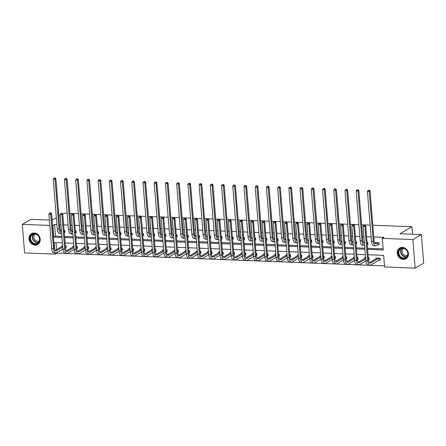 <?xml version="1.0" encoding="UTF-8"?>
<svg xmlns="http://www.w3.org/2000/svg" width="446" height="446" viewBox="0 0 446 446"><rect width="100%" height="100%" fill="white"/><g stroke="black" fill="none" stroke-linecap="round" stroke-linejoin="round"><path stroke-width="0.67" d="M34.113 233.046A6.227 5.413 59.7 0 1 39.911 237.779A6.227 5.413 59.7 0 1 37.743 244.453A6.227 5.413 59.7 0 1 35.083 245.105A6.227 5.413 59.7 0 1 29.291 240.377A6.227 5.413 59.7 0 1 31.454 233.698A6.227 5.413 59.7 0 1 34.113 233.046M402.381 247.391A6.227 5.413 59.7 0 1 408.174 252.118A6.227 5.413 59.7 0 1 406.011 258.791A6.227 5.413 59.7 0 1 403.351 259.444A6.227 5.413 59.7 0 1 397.553 254.716A6.227 5.413 59.7 0 1 399.722 248.037A6.227 5.413 59.7 0 1 402.381 247.391M372.828 225.213L411.914 226.735L399.967 233.726L421.398 234.563L423.7 263.151L415.165 268.146L384.597 266.953L383.66 255.363L368.056 254.755M56.837 252.603L56.876 253.127L384.508 265.888M56.876 253.127L55.17 254.125L24.602 252.938L22.3 224.349L49.813 225.42M62.741 214.063L64.218 213.199L67.179 213.311M69.871 213.417L78.396 213.751M81.094 213.857L89.618 214.186M92.311 214.292L100.841 214.626M103.533 214.727L112.058 215.061M114.756 215.167L123.28 215.496M125.973 215.602L134.502 215.936M137.195 216.042L145.719 216.371M148.418 216.477L156.942 216.806M159.635 216.912L168.164 217.247M170.857 217.353L179.381 217.681M182.08 217.787L190.604 218.122M193.296 218.222L201.826 218.557M204.519 218.663L213.043 218.992M215.741 219.097L224.266 219.432M226.958 219.538L235.488 219.867M238.181 219.973L246.705 220.302M249.403 220.408L257.927 220.742M260.62 220.848L269.15 221.177M271.843 221.283L280.367 221.617M283.065 221.718L291.589 222.052M294.282 222.158L302.812 222.487M305.504 222.593L314.029 222.928M316.727 223.033L325.251 223.362M327.944 223.468L336.474 223.797M339.166 223.903L347.69 224.238M350.389 224.344L358.913 224.672M361.606 224.778L370.135 225.113M412.517 234.217L411.914 226.735M56.029 242.607L56.592 249.604M379.217 260.096L380.388 260.141L380.232 258.212L375.917 258.044L375.972 258.791M368.452 259.678L369.165 259.706L369.009 257.771L368.296 257.743M365.603 257.643L364.694 257.604L364.756 258.357M357.229 259.243L357.943 259.271L357.787 257.336L357.073 257.309M354.38 257.203L353.472 257.169L353.533 257.916M346.007 258.803L346.726 258.831L346.57 256.902L345.856 256.874M343.158 256.768L342.255 256.729L342.311 257.481M334.79 258.368L335.503 258.396L335.347 256.461L334.634 256.433M331.941 256.327L331.032 256.294L331.094 257.047M323.567 257.927L324.281 257.955L324.125 256.026L323.411 255.998M320.719 255.892L319.81 255.859L319.871 256.606M312.345 257.493L313.064 257.52L312.908 255.586L312.194 255.564M309.496 255.458L308.593 255.419L308.649 256.171M301.128 257.058L301.842 257.086L301.686 255.151L300.972 255.123M298.279 255.017L297.37 254.984L297.432 255.736M289.906 256.617L290.619 256.645L290.463 254.716L289.749 254.688M287.057 254.582L286.148 254.549L286.209 255.296M278.683 256.182L279.402 256.21L279.246 254.276L278.533 254.248M275.834 254.148L274.931 254.108L274.987 254.861M267.466 255.748L268.18 255.775L268.024 253.841L267.31 253.813M264.617 253.707L263.709 253.674L263.77 254.421M256.244 255.307L256.957 255.335L256.801 253.406L256.088 253.378M253.395 253.272L252.486 253.233L252.547 253.986M245.021 254.872L245.74 254.9L245.584 252.966L244.871 252.938M242.172 252.832L241.269 252.798L241.325 253.551M233.804 254.432L234.518 254.46L234.362 252.531L233.648 252.503M230.956 252.397L230.047 252.364L230.108 253.111M222.582 253.997L223.295 254.025L223.139 252.096L222.426 252.068M219.733 251.962L218.824 251.923L218.886 252.676M211.359 253.562L212.079 253.59L211.922 251.655L211.209 251.628M208.511 251.522L207.607 251.488L207.663 252.241M200.143 253.122L200.856 253.15L200.7 251.221L199.986 251.193M197.294 251.087L196.385 251.053L196.446 251.8M188.92 252.687L189.634 252.715L189.478 250.78L188.764 250.752M186.071 250.652L185.162 250.613L185.224 251.366M177.698 252.252L178.417 252.28L178.261 250.345L177.547 250.317M174.849 250.212L173.946 250.178L174.001 250.925M166.481 251.812L167.194 251.839L167.038 249.911L166.325 249.883M163.632 249.777L162.723 249.743L162.784 250.49M155.258 251.377L155.972 251.405L155.816 249.47L155.102 249.442M152.409 249.336L151.501 249.303L151.562 250.055M144.036 250.936L144.755 250.964L144.599 249.035L143.885 249.007M141.187 248.901L140.284 248.868L140.339 249.615M132.819 250.501L133.532 250.529L133.376 248.6L132.663 248.573M129.97 248.467L129.061 248.428L129.123 249.18M121.596 250.067L122.31 250.095L122.154 248.16L121.44 248.132M118.748 248.026L117.839 247.993L117.9 248.745M110.374 249.626L111.093 249.654L110.937 247.725L110.223 247.697M107.525 247.591L106.622 247.558L106.678 248.305M99.157 249.191L99.871 249.219L99.714 247.285L99.001 247.257M96.308 247.156L95.399 247.117L95.461 247.87M87.934 248.756L88.648 248.784L88.492 246.85L87.778 246.822M85.086 246.716L84.177 246.683L84.238 247.43M76.712 248.316L77.431 248.344L77.275 246.415L76.561 246.387M73.863 246.281L72.96 246.248L73.016 246.995M65.495 247.881L66.209 247.909L66.053 245.975L65.339 245.947M62.646 245.841L61.738 245.807L61.799 246.56M367.621 249.347L383.226 249.955L382.294 238.365L384 237.367L373.776 236.965M371.078 236.865L366.601 236.687M363.908 236.586L362.553 236.531M359.861 236.425L355.378 236.252M352.686 236.146L351.331 236.096M348.638 235.99L344.161 235.817M341.463 235.711L340.114 235.655M337.416 235.555L332.939 235.376M330.246 235.271L328.892 235.22M326.199 235.114L321.717 234.942M319.024 234.836L317.669 234.786M314.976 234.68L310.5 234.501M307.801 234.401L306.452 234.345M303.754 234.239L299.277 234.066M296.584 233.96L295.23 233.91M292.537 233.804L288.055 233.632M285.362 233.526L284.007 233.47M281.315 233.37L276.838 233.191M274.139 233.091L272.79 233.035M270.092 232.929L265.615 232.756M262.923 232.65L261.568 232.6M258.875 232.494L254.393 232.321M251.7 232.215L250.345 232.16M247.653 232.059L243.176 231.881M240.478 231.775L239.128 231.725M236.43 231.619L231.953 231.446M229.261 231.34L227.906 231.29M225.208 231.184L220.731 231.006M218.038 230.905L216.684 230.85M213.991 230.744L209.514 230.571M206.816 230.465L205.467 230.415M202.768 230.309L198.292 230.136M195.599 230.03L194.244 229.974M191.546 229.874L187.069 229.696M184.376 229.595L183.022 229.539M180.329 229.434L175.852 229.261M173.154 229.155L171.805 229.105M169.106 228.999L164.63 228.826M161.937 228.72L160.582 228.664M157.884 228.564L153.407 228.385M150.715 228.28L149.36 228.229M146.667 228.123L142.19 227.951M139.492 227.845L138.143 227.794M135.445 227.689L130.968 227.516M128.275 227.41L126.92 227.354M124.222 227.248L119.745 227.075M117.053 226.969L115.698 226.919M113.005 226.813L108.529 226.64M105.83 226.535L104.481 226.479M101.783 226.378L97.306 226.2M94.613 226.1L93.259 226.044M90.56 225.938L86.084 225.765M83.391 225.659L82.036 225.609M79.343 225.503L74.867 225.33M72.168 225.224L70.814 225.169M68.121 225.068L63.644 224.89M60.951 224.784L59.597 224.734M56.898 224.628L54.574 224.539L55.51 236.129L61.883 236.38M64.575 236.48L73.105 236.815M75.798 236.921L84.322 237.25M87.02 237.356L95.544 237.69M98.237 237.79L106.767 238.125M109.46 238.231L117.984 238.56M120.682 238.666L129.206 239M131.899 239.106L140.429 239.435M143.121 239.541L151.646 239.876M154.344 239.976L162.868 240.31M165.561 240.416L174.091 240.745M176.783 240.851L185.307 241.186M188.006 241.286L196.53 241.62M199.223 241.726L207.752 242.055M210.445 242.161L218.969 242.496M221.668 242.602L230.192 242.931M232.884 243.037L241.414 243.371M244.107 243.471L252.631 243.806M255.329 243.912L263.854 244.241M266.546 244.347L275.076 244.681M277.769 244.782L286.293 245.116M288.991 245.222L297.515 245.551M300.208 245.657L308.738 245.991M311.431 246.097L319.955 246.426M322.653 246.532L331.177 246.867M333.87 246.967L342.4 247.301M345.092 247.407L353.617 247.736M356.315 247.842L364.839 248.177M367.532 248.277L383.142 248.885M377.974 244.642L379.145 244.687L378.988 242.758L374.673 242.585L374.712 243.098M367.209 244.224L367.922 244.252L367.766 242.317L367.052 242.29M364.36 242.184L363.451 242.15L363.49 242.663M355.986 243.784L356.7 243.811L356.544 241.883L355.83 241.855M353.137 241.749L352.228 241.715L352.273 242.223M344.764 243.349L345.483 243.377L345.327 241.442L344.613 241.42M341.915 241.314L341.012 241.275L341.051 241.788M333.547 242.914L334.26 242.942L334.104 241.007L333.391 240.979M330.698 240.873L329.789 240.84L329.828 241.347M322.324 242.473L323.038 242.501L322.882 240.572L322.168 240.545M319.475 240.439L318.567 240.405L318.611 240.912M311.102 242.039L311.821 242.066L311.665 240.132L310.951 240.104M308.253 240.004L307.35 239.965L307.389 240.478M299.885 241.604L300.598 241.632L300.442 239.697L299.729 239.669M297.036 239.563L296.127 239.53L296.166 240.037M288.662 241.163L289.376 241.191L289.22 239.262L288.506 239.234M285.814 239.128L284.905 239.089L284.949 239.602M277.44 240.728L278.153 240.756L278.003 238.822L277.289 238.794M274.591 238.688L273.688 238.655L273.727 239.167M266.223 240.288L266.937 240.316L266.78 238.387L266.067 238.359M263.374 238.253L262.465 238.22L262.504 238.727M255 239.853L255.714 239.881L255.558 237.952L254.844 237.924M252.152 237.818L251.243 237.779L251.288 238.292M243.778 239.418L244.492 239.446L244.341 237.512L243.627 237.484M240.929 237.378L240.026 237.344L240.065 237.852M232.561 238.978L233.275 239.006L233.119 237.077L232.405 237.049M229.712 236.943L228.804 236.91L228.843 237.417M221.339 238.543L222.052 238.571L221.896 236.636L221.183 236.609M218.49 236.508L217.581 236.469L217.626 236.982M210.116 238.108L210.83 238.136L210.679 236.202L209.966 236.174M207.267 236.068L206.364 236.034L206.403 236.542M198.899 237.668L199.613 237.696L199.457 235.767L198.743 235.739M196.05 235.633L195.142 235.594L195.181 236.107M187.677 237.233L188.39 237.261L188.234 235.326L187.521 235.298M184.828 235.193L183.919 235.159L183.964 235.672M176.454 236.793L177.168 236.82L177.017 234.891L176.304 234.864M173.605 234.758L172.702 234.724L172.741 235.232M165.237 236.358L165.951 236.386L165.795 234.457L165.081 234.429M162.383 234.323L161.48 234.284L161.519 234.797M154.015 235.923L154.729 235.951L154.572 234.016L153.859 233.988M151.166 233.882L150.257 233.849L150.302 234.356M142.792 235.482L143.506 235.51L143.356 233.581L142.642 233.553M139.944 233.448L139.035 233.414L139.08 233.921M131.576 235.048L132.289 235.075L132.133 233.141L131.419 233.113M128.721 233.013L127.818 232.974L127.857 233.487M120.353 234.613L121.067 234.641L120.911 232.706L120.197 232.678M117.504 232.572L116.596 232.539L116.64 233.046M109.131 234.172L109.844 234.2L109.694 232.271L108.98 232.243M106.282 232.137L105.373 232.104L105.418 232.611M97.914 233.737L98.627 233.765L98.471 231.831L97.758 231.803M95.059 231.697L94.156 231.664L94.195 232.176M86.691 233.297L87.405 233.325L87.249 231.396L86.535 231.368M83.842 231.262L82.934 231.229L82.978 231.736M75.469 232.862L76.182 232.89L76.032 230.961L75.318 230.933M72.62 230.827L71.711 230.788L71.756 231.301M64.252 232.427L64.965 232.455L64.809 230.521L64.096 230.493M61.397 230.387L60.494 230.353L60.533 230.861M421.398 234.563L412.862 239.558L415.165 268.146M49.383 220.079L30.835 219.354L22.3 224.349M52.082 220.179L56.352 217.799M58.917 216.299L60.204 215.546M52.511 225.525L52.868 225.537L53.804 237.127L61.966 237.445M54.574 224.539L52.868 225.537M382.294 238.365L412.862 239.558M64.664 237.551L73.189 237.885M75.881 237.986L84.411 238.32M87.104 238.426L95.628 238.755M98.326 238.861L106.85 239.195M109.543 239.301L118.073 239.63M120.766 239.736L129.29 240.065M131.988 240.171L140.512 240.505M143.205 240.611L151.735 240.94M154.428 241.046L162.952 241.381M165.65 241.481L174.174 241.816M176.867 241.922L185.397 242.25M188.089 242.356L196.614 242.691M199.312 242.791L207.836 243.126M210.529 243.232L219.058 243.561M221.751 243.667L230.275 244.001M232.974 244.107L241.498 244.436M244.191 244.542L252.72 244.876M255.413 244.977L263.937 245.311M266.636 245.417L275.16 245.746M277.852 245.852L286.382 246.186M289.075 246.287L297.599 246.621M300.297 246.727L308.822 247.056M311.514 247.162L320.044 247.497M322.737 247.602L331.261 247.931M333.959 248.037L342.483 248.372M345.176 248.472L353.706 248.807M356.399 248.913L364.923 249.242M62.401 242.853L54.239 242.535L54.847 250.128M55.075 252.966L55.17 254.125M365.358 254.655L356.833 254.32M354.141 254.214L345.611 253.885M342.918 253.78L334.394 253.445M331.696 253.339L323.172 253.01M320.479 252.904L311.949 252.57M309.256 252.469L300.732 252.135M298.034 252.029L289.51 251.7M286.817 251.594L278.287 251.26M275.595 251.159L267.07 250.825M264.372 250.719L255.848 250.39M253.155 250.284L244.625 249.95M241.933 249.844L233.409 249.515M230.71 249.409L222.186 249.074M219.493 248.974L210.964 248.639M208.271 248.534L199.747 248.205M197.048 248.099L188.524 247.764M185.831 247.664L177.302 247.329M174.609 247.223L166.085 246.894M163.387 246.789L154.862 246.454M152.17 246.348L143.64 246.019M140.947 245.913L132.423 245.579M129.725 245.478L121.201 245.144M118.508 245.038L109.978 244.709M107.285 244.603L98.761 244.269M96.063 244.168L87.539 243.834M84.846 243.728L76.316 243.399M73.623 243.293L65.099 242.959M55.51 236.129L53.804 237.127M375.839 242.635L374.835 243.276M377.623 242.769L376.101 243.661A3.992 1.728 -87.8 0 1 375.632 243.784A3.992 1.728 -87.8 0 1 374.082 240.795L370.074 190.994L369.221 191.49L373.23 241.292A5.988 2.592 92.2 0 0 375.554 245.779A5.988 2.592 92.2 0 0 376.257 245.59L377.779 244.703L377.818 242.708M379.111 244.302L377.779 244.703M368.859 190.314L368.14 190.286L368.859 190.314L369.221 191.49L367.42 191.423L371.429 241.225A5.988 2.592 92.2 0 0 373.759 245.713L375.554 245.779M367.42 191.423L368.14 190.286M369.199 190.119L370.074 190.994M380.354 259.756L379.022 260.157L378.866 258.223L370.514 263.107A3.992 1.728 -87.8 0 1 370.046 263.235A3.992 1.728 -87.8 0 1 368.496 260.241L365.731 225.893L364.878 226.395L367.643 260.743A5.988 2.592 92.2 0 0 369.968 265.231A5.988 2.592 92.2 0 0 370.671 265.041L379.022 260.157M377.082 258.089L369.249 262.727M364.516 225.219L363.797 225.191L364.516 225.219L364.878 226.395L363.083 226.323L365.843 260.67A5.988 2.592 92.2 0 0 368.173 265.158L369.968 265.231M363.083 226.323L363.797 225.191M364.856 225.018L365.731 225.893M399.142 255.703A5.391 4.683 59.7 0 1 400.346 248.645A5.391 4.683 59.7 0 1 407.131 250.814A5.391 4.683 59.7 0 1 405.927 257.866A5.391 4.683 59.7 0 1 399.142 255.703M407.008 250.892A4.99 4.337 -120.3 0 0 400.787 248.851A4.99 4.337 -120.3 0 0 399.61 255.419A4.99 4.337 -120.3 0 0 405.832 257.465A4.99 4.337 -120.3 0 0 407.008 250.892M407.599 255.201A3.93 3.412 59.7 0 1 402.727 253.573A3.93 3.412 59.7 0 1 403.63 248.416M400.397 247.714A6.188 5.374 -120.3 0 0 400.012 247.915A6.188 5.374 -120.3 0 0 398.551 256.065A6.188 5.374 -120.3 0 0 406.261 258.596A6.188 5.374 -120.3 0 0 406.629 258.362M34.453 233.698A5.391 4.683 59.7 0 1 39.727 239.106A5.391 4.683 59.7 0 1 35.29 244.135A5.391 4.683 59.7 0 1 30.016 238.727A5.391 4.683 59.7 0 1 34.453 233.698M35.429 243.644A4.99 4.337 -120.3 0 0 37.564 243.126A4.99 4.337 -120.3 0 0 39.298 237.774A4.99 4.337 -120.3 0 0 34.654 233.988A4.99 4.337 -120.3 0 0 32.525 234.507A4.99 4.337 -120.3 0 0 30.791 239.859A4.99 4.337 -120.3 0 0 35.429 243.644M39.337 240.857A3.93 3.412 59.7 0 1 37.681 241.258A3.93 3.412 59.7 0 1 34.03 238.287A3.93 3.412 59.7 0 1 35.368 234.072M32.129 233.375A6.188 5.374 -120.3 0 0 31.75 233.576A6.188 5.374 -120.3 0 0 29.598 240.204A6.188 5.374 -120.3 0 0 35.357 244.904A6.188 5.374 -120.3 0 0 37.999 244.257A6.188 5.374 -120.3 0 0 38.362 244.023M364.376 242.395L363.613 242.841M367.889 243.867L367.197 244.073M364.449 243.349A3.992 1.728 -87.8 0 1 364.41 243.349A3.992 1.728 -87.8 0 1 362.86 240.355L358.852 190.554L357.999 191.055L362.007 240.857A5.988 2.592 92.2 0 0 364.332 245.345A5.988 2.592 92.2 0 0 364.611 245.322M357.636 189.879L356.917 189.851L357.636 189.879L357.999 191.055L356.203 190.983L360.206 240.784A5.988 2.592 92.2 0 0 362.537 245.272L364.332 245.345M356.203 190.983L356.917 189.851M357.976 189.678L358.852 190.554M353.154 241.961L352.39 242.407M356.672 243.427L355.975 243.639M353.232 242.914A3.992 1.728 -87.8 0 1 353.193 242.914A3.992 1.728 -87.8 0 1 351.638 239.92L347.635 190.119L346.782 190.615L350.785 240.422A5.988 2.592 92.2 0 0 353.115 244.904A5.988 2.592 92.2 0 0 353.388 244.882M346.414 189.444L345.695 189.416L346.414 189.444L346.782 190.615L344.981 190.548L348.989 240.349A5.988 2.592 92.2 0 0 351.314 244.837L353.115 244.904M344.981 190.548L345.695 189.416M346.754 189.243L347.635 190.119M369.132 259.321L368.441 259.527M365.703 258.92L359.292 262.672A3.992 1.728 -87.8 0 1 358.829 262.8A3.992 1.728 -87.8 0 1 357.274 259.806L354.514 225.459L353.656 225.96L356.421 260.308A5.988 2.592 92.2 0 0 358.751 264.79A5.988 2.592 92.2 0 0 359.448 264.601L365.859 260.854M365.62 257.849L358.026 262.293M353.293 224.784L352.574 224.756L353.293 224.784L353.656 225.96L351.861 225.888L354.626 260.235A5.988 2.592 92.2 0 0 356.951 264.723L358.751 264.79M351.861 225.888L352.574 224.756M353.633 224.583L354.514 225.459M357.915 258.886L357.218 259.093M354.481 258.485L348.075 262.237A3.992 1.728 -87.8 0 1 347.607 262.36A3.992 1.728 -87.8 0 1 346.057 259.371L343.292 225.024L342.439 225.52L345.204 259.867A5.988 2.592 92.2 0 0 347.529 264.355A5.988 2.592 92.2 0 0 348.226 264.166L354.637 260.414M354.397 257.414L346.804 261.852M342.071 224.344L341.352 224.316L342.071 224.344L342.439 225.52L340.638 225.453L343.403 259.801A5.988 2.592 92.2 0 0 345.728 264.288L347.529 264.355M340.638 225.453L341.352 224.316M342.417 224.143L343.292 225.024M341.931 241.52L341.173 241.966M345.449 242.992L344.752 243.198M342.01 242.473A3.992 1.728 -87.8 0 1 341.97 242.473A3.992 1.728 -87.8 0 1 340.421 239.485L336.412 189.678L335.559 190.18L339.568 239.981A5.988 2.592 92.2 0 0 341.892 244.469A5.988 2.592 92.2 0 0 342.166 244.447M335.197 189.004L334.478 188.976L335.197 189.004L335.559 190.18L333.759 190.107L337.767 239.915A5.988 2.592 92.2 0 0 340.097 244.402L341.892 244.469M333.759 190.107L334.478 188.976M335.537 188.803L336.412 189.678M330.715 241.085L329.951 241.531M334.227 242.557L333.536 242.763M330.787 242.039A3.992 1.728 -87.8 0 1 330.748 242.039A3.992 1.728 -87.8 0 1 329.198 239.045L325.19 189.243L324.337 189.745L328.345 239.547A5.988 2.592 92.2 0 0 330.67 244.034A5.988 2.592 92.2 0 0 330.949 244.012M323.974 188.569L323.255 188.541L323.974 188.569L324.337 189.745L322.542 189.673L326.544 239.474A5.988 2.592 92.2 0 0 328.875 243.962L330.67 244.034M322.542 189.673L323.255 188.541M324.314 188.368L325.19 189.243M319.492 240.65L318.728 241.091M323.01 242.117L322.313 242.329M319.57 241.604A3.992 1.728 -87.8 0 1 319.531 241.604A3.992 1.728 -87.8 0 1 317.976 238.61L313.973 188.809L313.12 189.305L317.123 239.106A5.988 2.592 92.2 0 0 319.453 243.594A5.988 2.592 92.2 0 0 319.726 243.572M312.752 188.128L312.033 188.1L312.752 188.128L313.12 189.305L311.319 189.238L315.328 239.039A5.988 2.592 92.2 0 0 317.652 243.527L319.453 243.594M311.319 189.238L312.033 188.1M313.092 187.933L313.973 188.809M346.693 258.446L345.996 258.652M343.264 258.05L336.853 261.796A3.992 1.728 -87.8 0 1 336.384 261.925A3.992 1.728 -87.8 0 1 334.834 258.931L332.069 224.583L331.216 225.085L333.982 259.433A5.988 2.592 92.2 0 0 336.306 263.921A5.988 2.592 92.2 0 0 337.009 263.731L343.42 259.979M343.175 256.974L335.587 261.417M330.854 223.909L330.135 223.881L330.854 223.909L331.216 225.085L329.421 225.013L332.181 259.36A5.988 2.592 92.2 0 0 334.511 263.848L336.306 263.921M329.421 225.013L330.135 223.881M331.194 223.708L332.069 224.583M335.47 258.011L334.779 258.217M332.041 257.61L325.63 261.362A3.992 1.728 -87.8 0 1 325.167 261.484A3.992 1.728 -87.8 0 1 323.612 258.496L320.852 224.148L319.994 224.645L322.759 258.992A5.988 2.592 92.2 0 0 325.089 263.48A5.988 2.592 92.2 0 0 325.786 263.291L332.198 259.544M331.958 256.539L324.365 260.977M319.631 223.474L318.912 223.446L319.631 223.474L319.994 224.645L318.199 224.578L320.964 258.925A5.988 2.592 92.2 0 0 323.289 263.413L325.089 263.48M318.199 224.578L318.912 223.446M319.972 223.273L320.852 224.148M324.253 257.571L323.556 257.782M320.819 257.175L314.413 260.921A3.992 1.728 -87.8 0 1 313.945 261.049A3.992 1.728 -87.8 0 1 312.395 258.061L309.63 223.708L308.777 224.21L311.542 258.557A5.988 2.592 92.2 0 0 313.867 263.045A5.988 2.592 92.2 0 0 314.564 262.856L320.975 259.104M320.735 256.104L313.142 260.542M308.409 223.033L307.69 223.006L308.409 223.033L308.777 224.21L306.976 224.137L309.741 258.49A5.988 2.592 92.2 0 0 312.066 262.973L313.867 263.045M306.976 224.137L307.69 223.006M308.755 222.833L309.63 223.708M308.27 240.21L307.511 240.656M311.787 241.682L311.091 241.888M308.348 241.163A3.992 1.728 -87.8 0 1 308.309 241.163A3.992 1.728 -87.8 0 1 306.759 238.175L302.75 188.368L301.897 188.87L305.906 238.671A5.988 2.592 92.2 0 0 308.231 243.159A5.988 2.592 92.2 0 0 308.504 243.137M301.535 187.694L300.816 187.666L301.535 187.694L301.897 188.87L300.097 188.797L304.105 238.604A5.988 2.592 92.2 0 0 306.435 243.087L308.231 243.159M300.097 188.797L300.816 187.666M301.875 187.493L302.75 188.368M313.031 257.136L312.334 257.342M309.602 256.734L303.191 260.486A3.992 1.728 -87.8 0 1 302.723 260.615A3.992 1.728 -87.8 0 1 301.173 257.621L298.407 223.273L297.554 223.775L300.32 258.123A5.988 2.592 92.2 0 0 302.644 262.61A5.988 2.592 92.2 0 0 303.347 262.421L309.758 258.669M309.513 255.664L301.925 260.107M297.192 222.599L296.473 222.571L297.192 222.599L297.554 223.775L295.759 223.702L298.519 258.05A5.988 2.592 92.2 0 0 300.849 262.538L302.644 262.61M295.759 223.702L296.473 222.571M297.532 222.398L298.407 223.273M297.053 239.775L296.289 240.221M300.565 241.247L299.874 241.453M297.125 240.728A3.992 1.728 -87.8 0 1 297.086 240.728A3.992 1.728 -87.8 0 1 295.536 237.735L291.528 187.933L290.675 188.435L294.683 238.236A5.988 2.592 92.2 0 0 297.008 242.724A5.988 2.592 92.2 0 0 297.287 242.702M290.313 187.259L289.593 187.231L290.313 187.259L290.675 188.435L288.88 188.363L292.883 238.164A5.988 2.592 92.2 0 0 295.213 242.652L297.008 242.724M288.88 188.363L289.593 187.231M290.653 187.058L291.528 187.933M301.808 256.701L301.117 256.907M298.38 256.299L291.968 260.051A3.992 1.728 -87.8 0 1 291.506 260.174A3.992 1.728 -87.8 0 1 289.95 257.186L287.191 222.838L286.332 223.335L289.097 257.682A5.988 2.592 92.2 0 0 291.428 262.17A5.988 2.592 92.2 0 0 292.124 261.98L298.536 258.228M298.296 255.229L290.703 259.667M285.97 222.158L285.25 222.13L285.97 222.158L286.332 223.335L284.537 223.268L287.302 257.615A5.988 2.592 92.2 0 0 289.627 262.103L291.428 262.17M284.537 223.268L285.25 222.13M286.31 221.963L287.191 222.838M285.83 239.335L285.066 239.781M289.348 240.807L288.651 241.013M285.908 240.288A3.992 1.728 -87.8 0 1 285.869 240.288A3.992 1.728 -87.8 0 1 284.314 237.3L280.311 187.498L279.458 187.995L283.461 237.796A5.988 2.592 92.2 0 0 285.791 242.284A5.988 2.592 92.2 0 0 286.064 242.262M279.09 186.818L278.371 186.79L279.09 186.818L279.458 187.995L277.657 187.928L281.666 237.729A5.988 2.592 92.2 0 0 283.99 242.217L285.791 242.284M277.657 187.928L278.371 186.79M279.43 186.623L280.311 187.498M290.591 256.26L289.894 256.472M287.157 255.865L280.751 259.611A3.992 1.728 -87.8 0 1 280.283 259.739A3.992 1.728 -87.8 0 1 278.733 256.745L275.968 222.398L275.115 222.9L277.88 257.247A5.988 2.592 92.2 0 0 280.205 261.735A5.988 2.592 92.2 0 0 280.902 261.546L287.313 257.794M287.073 254.794L279.48 259.232M274.747 221.723L274.028 221.695L274.747 221.723L275.115 222.9L273.314 222.827L276.08 257.175A5.988 2.592 92.2 0 0 278.404 261.663L280.205 261.735M273.314 222.827L274.028 221.695M275.093 221.523L275.968 222.398M274.608 238.9L273.85 239.346M278.126 240.372L277.429 240.578M274.686 239.853A3.992 1.728 -87.8 0 1 274.647 239.853A3.992 1.728 -87.8 0 1 273.097 236.859L269.089 187.058L268.236 187.56L272.244 237.361A5.988 2.592 92.2 0 0 274.569 241.849A5.988 2.592 92.2 0 0 274.842 241.827M267.873 186.383L267.154 186.356L267.873 186.383L268.236 187.56L266.435 187.487L270.443 237.289A5.988 2.592 92.2 0 0 272.774 241.777L274.569 241.849M266.435 187.487L267.154 186.356M268.213 186.183L269.089 187.058M279.369 255.826L278.672 256.032M275.94 255.424L269.529 259.176A3.992 1.728 -87.8 0 1 269.061 259.304A3.992 1.728 -87.8 0 1 267.511 256.311L264.746 221.963L263.893 222.465L266.658 256.812A5.988 2.592 92.2 0 0 268.983 261.295A5.988 2.592 92.2 0 0 269.685 261.105L276.096 257.359M275.851 254.354L268.263 258.797M263.53 221.288L262.811 221.261L263.53 221.288L263.893 222.465L262.097 222.392L264.857 256.74A5.988 2.592 92.2 0 0 267.187 261.228L268.983 261.295M262.097 222.392L262.811 221.261M263.87 221.088L264.746 221.963M263.391 238.465L262.627 238.911M266.903 239.931L266.212 240.143M263.463 239.418A3.992 1.728 -87.8 0 1 263.424 239.418A3.992 1.728 -87.8 0 1 261.874 236.425L257.866 186.623L257.013 187.119L261.022 236.926A5.988 2.592 92.2 0 0 263.346 241.409A5.988 2.592 92.2 0 0 263.625 241.386M256.651 185.949L255.932 185.921L256.651 185.949L257.013 187.119L255.218 187.052L259.221 236.854A5.988 2.592 92.2 0 0 261.551 241.342L263.346 241.409M255.218 187.052L255.932 185.921M256.991 185.748L257.866 186.623M268.146 255.391L267.455 255.597M264.718 254.989L258.306 258.741A3.992 1.728 -87.8 0 1 257.844 258.864A3.992 1.728 -87.8 0 1 256.288 255.876L253.529 221.528L252.67 222.024L255.435 256.372A5.988 2.592 92.2 0 0 257.766 260.86A5.988 2.592 92.2 0 0 258.463 260.67L264.874 256.918M264.634 253.919L257.041 258.357M252.308 220.848L251.589 220.82L252.308 220.848L252.67 222.024L250.875 221.957L253.64 256.305A5.988 2.592 92.2 0 0 255.965 260.793L257.766 260.86M250.875 221.957L251.589 220.82M252.648 220.653L253.529 221.528M252.168 238.025L251.405 238.471M255.686 239.496L254.989 239.703M252.246 238.978A3.992 1.728 -87.8 0 1 252.207 238.978A3.992 1.728 -87.8 0 1 250.652 235.99L246.649 186.183L245.796 186.684L249.799 236.486A5.988 2.592 92.2 0 0 252.129 240.974A5.988 2.592 92.2 0 0 252.403 240.951M245.428 185.508L244.709 185.48L245.428 185.508L245.796 186.684L243.995 186.612L248.004 236.419A5.988 2.592 92.2 0 0 250.329 240.907L252.129 240.974M243.995 186.612L244.709 185.48M245.768 185.307L246.649 186.183M256.929 254.95L256.233 255.157M253.495 254.555L247.09 258.301A3.992 1.728 -87.8 0 1 246.621 258.429A3.992 1.728 -87.8 0 1 245.071 255.435L242.306 221.088L241.453 221.59L244.218 255.937A5.988 2.592 92.2 0 0 246.543 260.425A5.988 2.592 92.2 0 0 247.24 260.235L253.651 256.483M253.412 253.479L245.818 257.922M241.085 220.413L240.366 220.385L241.085 220.413L241.453 221.59L239.653 221.517L242.418 255.865A5.988 2.592 92.2 0 0 244.743 260.353L246.543 260.425M239.653 221.517L240.366 220.385M241.431 220.213L242.306 221.088M240.946 237.59L240.188 238.036M244.464 239.062L243.767 239.268M241.024 238.543A3.992 1.728 -87.8 0 1 240.985 238.543A3.992 1.728 -87.8 0 1 239.435 235.549L235.427 185.748L234.574 186.25L238.582 236.051A5.988 2.592 92.2 0 0 240.907 240.539A5.988 2.592 92.2 0 0 241.18 240.517M234.211 185.073L233.492 185.045L234.211 185.073L234.574 186.25L232.773 186.177L236.781 235.979A5.988 2.592 92.2 0 0 239.112 240.466L240.907 240.539M232.773 186.177L233.492 185.045M234.551 184.873L235.427 185.748M245.707 254.515L245.01 254.722M242.278 254.114L235.867 257.866A3.992 1.728 -87.8 0 1 235.399 257.989A3.992 1.728 -87.8 0 1 233.849 255L231.084 220.653L230.231 221.149L232.996 255.497A5.988 2.592 92.2 0 0 235.321 259.985A5.988 2.592 92.2 0 0 236.023 259.795L242.434 256.049M242.189 253.044L234.602 257.481M229.868 219.978L229.149 219.95L229.868 219.978L230.231 221.149L228.436 221.082L231.195 255.43A5.988 2.592 92.2 0 0 233.526 259.918L235.321 259.985M228.436 221.082L229.149 219.95M230.208 219.778L231.084 220.653M229.729 237.155L228.965 237.595M233.241 238.621L232.55 238.833M229.802 238.108A3.992 1.728 -87.8 0 1 229.762 238.108A3.992 1.728 -87.8 0 1 228.213 235.114L224.204 185.313L223.351 185.809L227.36 235.611A5.988 2.592 92.2 0 0 229.684 240.099A5.988 2.592 92.2 0 0 229.963 240.076M222.989 184.633L222.27 184.605L222.989 184.633L223.351 185.809L221.556 185.742L225.559 235.544A5.988 2.592 92.2 0 0 227.889 240.032L229.684 240.099M221.556 185.742L222.27 184.605M223.329 184.438L224.204 185.313M234.484 254.075L233.793 254.287M231.056 253.679L224.645 257.426A3.992 1.728 -87.8 0 1 224.182 257.554A3.992 1.728 -87.8 0 1 222.626 254.566L219.867 220.213L219.008 220.714L221.774 255.062A5.988 2.592 92.2 0 0 224.104 259.55A5.988 2.592 92.2 0 0 224.801 259.36L231.212 255.608M230.972 252.609L223.379 257.047M218.646 219.538L217.927 219.51L218.646 219.538L219.008 220.714L217.213 220.642L219.978 254.995A5.988 2.592 92.2 0 0 222.303 259.477L224.104 259.55M217.213 220.642L217.927 219.51M218.986 219.337L219.867 220.213M218.507 236.715L217.743 237.16M222.024 238.186L221.327 238.393M218.585 237.668A3.992 1.728 -87.8 0 1 218.546 237.668A3.992 1.728 -87.8 0 1 216.99 234.68L212.987 184.873L212.134 185.374L216.137 235.176A5.988 2.592 92.2 0 0 218.468 239.664A5.988 2.592 92.2 0 0 218.741 239.641M211.766 184.198L211.047 184.17L211.766 184.198L212.134 185.374L210.334 185.302L214.342 235.109A5.988 2.592 92.2 0 0 216.667 239.591L218.468 239.664M210.334 185.302L211.047 184.17M212.106 183.997L212.987 184.873M223.268 253.64L222.571 253.846M219.833 253.244L213.428 256.991A3.992 1.728 -87.8 0 1 212.959 257.119A3.992 1.728 -87.8 0 1 211.41 254.125L208.644 219.778L207.791 220.279L210.557 254.627A5.988 2.592 92.2 0 0 212.881 259.115A5.988 2.592 92.2 0 0 213.578 258.925L219.99 255.173M219.75 252.168L212.157 256.612M207.423 219.103L206.704 219.075L207.423 219.103L207.791 220.279L205.991 220.207L208.756 254.555A5.988 2.592 92.2 0 0 211.081 259.042L212.881 259.115M205.991 220.207L206.704 219.075M207.769 218.902L208.644 219.778M207.284 236.28L206.526 236.726M210.802 237.751L210.105 237.958M207.362 237.233A3.992 1.728 -87.8 0 1 207.323 237.233A3.992 1.728 -87.8 0 1 205.773 234.239L201.765 184.438L200.912 184.939L204.92 234.741A5.988 2.592 92.2 0 0 207.245 239.229A5.988 2.592 92.2 0 0 207.518 239.207M200.549 183.763L199.83 183.735L200.549 183.763L200.912 184.939L199.111 184.867L203.12 234.668A5.988 2.592 92.2 0 0 205.45 239.156L207.245 239.229M199.111 184.867L199.83 183.735M200.89 183.562L201.765 184.438M212.045 253.205L211.348 253.412M208.617 252.804L202.205 256.556A3.992 1.728 -87.8 0 1 201.737 256.679A3.992 1.728 -87.8 0 1 200.187 253.69L197.422 219.343L196.569 219.839L199.334 254.187A5.988 2.592 92.2 0 0 201.659 258.674A5.988 2.592 92.2 0 0 202.361 258.485L208.773 254.738M208.527 251.734L200.94 256.171M196.207 218.663L195.487 218.635L196.207 218.663L196.569 219.839L194.774 219.772L197.533 254.12A5.988 2.592 92.2 0 0 199.864 258.608L201.659 258.674M194.774 219.772L195.487 218.635M196.547 218.468L197.422 219.343M196.067 235.839L195.303 236.285M199.579 237.311L198.888 237.517M196.14 236.793A3.992 1.728 -87.8 0 1 196.101 236.793A3.992 1.728 -87.8 0 1 194.551 233.804L190.542 184.003L189.689 184.499L193.698 234.301A5.988 2.592 92.2 0 0 196.023 238.788A5.988 2.592 92.2 0 0 196.301 238.766M189.327 183.323L188.608 183.295L189.327 183.323L189.689 184.499L187.894 184.432L191.897 234.234A5.988 2.592 92.2 0 0 194.227 238.721L196.023 238.788M187.894 184.432L188.608 183.295M189.667 183.128L190.542 184.003M200.823 252.765L200.131 252.977M197.394 252.369L190.983 256.115A3.992 1.728 -87.8 0 1 190.52 256.244A3.992 1.728 -87.8 0 1 188.965 253.25L186.205 218.902L185.346 219.404L188.112 253.752A5.988 2.592 92.2 0 0 190.442 258.24A5.988 2.592 92.2 0 0 191.139 258.05L197.55 254.298M197.31 251.299L189.717 255.736M184.984 218.228L184.265 218.2L184.984 218.228L185.346 219.404L183.551 219.332L186.316 253.679A5.988 2.592 92.2 0 0 188.641 258.167L190.442 258.24M183.551 219.332L184.265 218.2M185.324 218.027L186.205 218.902M184.845 235.404L184.081 235.85M188.363 236.876L187.666 237.082M184.923 236.358A3.992 1.728 -87.8 0 1 184.884 236.358A3.992 1.728 -87.8 0 1 183.328 233.364L179.325 183.562L178.472 184.064L182.475 233.866A5.988 2.592 92.2 0 0 184.806 238.354A5.988 2.592 92.2 0 0 185.079 238.331M178.105 182.888L177.385 182.86L178.105 182.888L178.472 184.064L176.672 183.992L180.68 233.793A5.988 2.592 92.2 0 0 183.005 238.281L184.806 238.354M176.672 183.992L177.385 182.86M178.445 182.687L179.325 183.562M189.606 252.33L188.909 252.536M186.172 251.929L179.766 255.681A3.992 1.728 -87.8 0 1 179.298 255.809A3.992 1.728 -87.8 0 1 177.748 252.815L174.983 218.468L174.13 218.969L176.895 253.317A5.988 2.592 92.2 0 0 179.22 257.799A5.988 2.592 92.2 0 0 179.916 257.61L186.328 253.863M186.088 250.858L178.495 255.302M173.762 217.793L173.042 217.765L173.762 217.793L174.13 218.969L172.329 218.897L175.094 253.244A5.988 2.592 92.2 0 0 177.419 257.732L179.22 257.799M172.329 218.897L173.042 217.765M174.107 217.592L174.983 218.468M173.622 234.97L172.864 235.416M177.14 236.436L176.443 236.648M173.7 235.923A3.992 1.728 -87.8 0 1 173.661 235.923A3.992 1.728 -87.8 0 1 172.111 232.929L168.103 183.128L167.25 183.624L171.258 233.431A5.988 2.592 92.2 0 0 173.583 237.919A5.988 2.592 92.2 0 0 173.856 237.891M166.888 182.453L166.168 182.425L166.888 182.453L167.25 183.624L165.449 183.557L169.458 233.358A5.988 2.592 92.2 0 0 171.788 237.846L173.583 237.919M165.449 183.557L166.168 182.425M167.228 182.252L168.103 183.128M178.383 251.895L177.686 252.101M174.955 251.494L168.543 255.246A3.992 1.728 -87.8 0 1 168.075 255.368A3.992 1.728 -87.8 0 1 166.525 252.38L163.76 218.033L162.907 218.529L165.672 252.876A5.988 2.592 92.2 0 0 167.997 257.364A5.988 2.592 92.2 0 0 168.7 257.175L175.111 253.423M174.865 250.423L167.278 254.861M162.545 217.353L161.826 217.325L162.545 217.353L162.907 218.529L161.112 218.462L163.872 252.81A5.988 2.592 92.2 0 0 166.202 257.297L167.997 257.364M161.112 218.462L161.826 217.325M162.885 217.157L163.76 218.033M162.405 234.529L161.642 234.975M165.918 236.001L165.226 236.207M162.478 235.482A3.992 1.728 -87.8 0 1 162.439 235.482A3.992 1.728 -87.8 0 1 160.889 232.494L156.88 182.693L156.028 183.189L160.036 232.99A5.988 2.592 92.2 0 0 162.361 237.478A5.988 2.592 92.2 0 0 162.639 237.456M155.665 182.013L154.946 181.985L155.665 182.013L156.028 183.189L154.232 183.122L158.235 232.924A5.988 2.592 92.2 0 0 160.566 237.411L162.361 237.478M154.232 183.122L154.946 181.985M156.005 181.812L156.88 182.693M167.161 251.455L166.47 251.661M163.732 251.059L157.321 254.805A3.992 1.728 -87.8 0 1 156.858 254.934A3.992 1.728 -87.8 0 1 155.303 251.94L152.543 217.592L151.685 218.094L154.45 252.442A5.988 2.592 92.2 0 0 156.78 256.929A5.988 2.592 92.2 0 0 157.477 256.74L163.888 252.988M163.649 249.983L156.055 254.426M151.322 216.918L150.603 216.89L151.322 216.918L151.685 218.094L149.889 218.022L152.655 252.369A5.988 2.592 92.2 0 0 154.979 256.857L156.78 256.929M149.889 218.022L150.603 216.89M151.662 216.717L152.543 217.592M151.183 234.094L150.419 234.54M154.701 235.566L154.004 235.772M151.261 235.048A3.992 1.728 -87.8 0 1 151.222 235.048A3.992 1.728 -87.8 0 1 149.666 232.054L145.664 182.252L144.811 182.754L148.813 232.556A5.988 2.592 92.2 0 0 151.144 237.043A5.988 2.592 92.2 0 0 151.417 237.021M144.443 181.578L143.724 181.55L144.443 181.578L144.811 182.754L143.01 182.682L147.018 232.483A5.988 2.592 92.2 0 0 149.343 236.971L151.144 237.043M143.01 182.682L143.724 181.55M144.783 181.377L145.664 182.252M155.944 251.02L155.247 251.226M152.51 250.619L146.104 254.371A3.992 1.728 -87.8 0 1 145.636 254.499A3.992 1.728 -87.8 0 1 144.086 251.505L141.321 217.157L140.468 217.654L143.227 252.001A5.988 2.592 92.2 0 0 145.558 256.489A5.988 2.592 92.2 0 0 146.255 256.299L152.666 252.553M152.426 249.548L144.833 253.986M140.1 216.483L139.381 216.455L140.1 216.483L140.468 217.654L138.667 217.587L141.432 251.934A5.988 2.592 92.2 0 0 143.757 256.422L145.558 256.489M138.667 217.587L139.381 216.455M140.445 216.282L141.321 217.157M139.96 233.659L139.202 234.1M143.478 235.126L142.781 235.337M140.038 234.613A3.992 1.728 -87.8 0 1 139.999 234.613A3.992 1.728 -87.8 0 1 138.45 231.619L134.441 181.817L133.588 182.314L137.597 232.121A5.988 2.592 92.2 0 0 139.921 236.603A5.988 2.592 92.2 0 0 140.195 236.581M133.226 181.137L132.507 181.109L133.226 181.137L133.588 182.314L131.787 182.247L135.796 232.048A5.988 2.592 92.2 0 0 138.126 236.536L139.921 236.603M131.787 182.247L132.507 181.109M133.566 180.942L134.441 181.817M144.721 250.58L144.025 250.791M141.293 250.184L134.882 253.93A3.992 1.728 -87.8 0 1 134.413 254.058A3.992 1.728 -87.8 0 1 132.863 251.07L130.098 216.717L129.245 217.219L132.01 251.566A5.988 2.592 92.2 0 0 134.335 256.054A5.988 2.592 92.2 0 0 135.038 255.865L141.449 252.113M141.204 249.113L133.616 253.551M128.883 216.042L128.164 216.015L128.883 216.042L129.245 217.219L127.45 217.146L130.21 251.499A5.988 2.592 92.2 0 0 132.54 255.982L134.335 256.054M127.45 217.146L128.164 216.015M129.223 215.842L130.098 216.717M128.743 233.219L127.98 233.665M132.256 234.691L131.564 234.897M128.816 234.172A3.992 1.728 -87.8 0 1 128.777 234.172A3.992 1.728 -87.8 0 1 127.227 231.184L123.219 181.377L122.366 181.879L126.374 231.68A5.988 2.592 92.2 0 0 128.699 236.168A5.988 2.592 92.2 0 0 128.978 236.146M122.003 180.702L121.284 180.675L122.003 180.702L122.366 181.879L120.571 181.806L124.573 231.613A5.988 2.592 92.2 0 0 126.904 236.096L128.699 236.168M120.571 181.806L121.284 180.675M122.343 180.502L123.219 181.377M133.499 250.145L132.808 250.351M130.07 249.749L123.659 253.495A3.992 1.728 -87.8 0 1 123.196 253.623A3.992 1.728 -87.8 0 1 121.641 250.63L118.881 216.282L118.023 216.784L120.788 251.131A5.988 2.592 92.2 0 0 123.118 255.619A5.988 2.592 92.2 0 0 123.815 255.43L130.226 251.678M129.987 248.673L122.394 253.116M117.66 215.608L116.941 215.58L117.66 215.608L118.023 216.784L116.228 216.711L118.993 251.059A5.988 2.592 92.2 0 0 121.318 255.547L123.118 255.619M116.228 216.711L116.941 215.58M118 215.407L118.881 216.282M117.521 232.784L116.757 233.23M121.039 234.256L120.342 234.462M117.599 233.737A3.992 1.728 -87.8 0 1 117.56 233.737A3.992 1.728 -87.8 0 1 116.005 230.744L112.002 180.942L111.149 181.444L115.152 231.245A5.988 2.592 92.2 0 0 117.482 235.733A5.988 2.592 92.2 0 0 117.755 235.711M110.781 180.268L110.062 180.24L110.781 180.268L111.149 181.444L109.348 181.371L113.356 231.173A5.988 2.592 92.2 0 0 115.681 235.661L117.482 235.733M109.348 181.371L110.062 180.24M111.121 180.067L112.002 180.942M122.282 249.71L121.585 249.916M118.848 249.308L112.442 253.06A3.992 1.728 -87.8 0 1 111.974 253.183A3.992 1.728 -87.8 0 1 110.424 250.195L107.659 215.847L106.806 216.343L109.565 250.691A5.988 2.592 92.2 0 0 111.896 255.179A5.988 2.592 92.2 0 0 112.593 254.989L119.004 251.243M118.764 248.238L111.171 252.676M106.438 215.167L105.719 215.139L106.438 215.167L106.806 216.343L105.005 216.277L107.77 250.624A5.988 2.592 92.2 0 0 110.095 255.112L111.896 255.179M105.005 216.277L105.719 215.139M106.784 214.972L107.659 215.847M106.299 232.344L105.54 232.79M109.816 233.815L109.119 234.022M106.377 233.303A3.992 1.728 -87.8 0 1 106.338 233.297A3.992 1.728 -87.8 0 1 104.788 230.309L100.779 180.507L99.926 181.004L103.935 230.805A5.988 2.592 92.2 0 0 106.26 235.293A5.988 2.592 92.2 0 0 106.533 235.271M99.564 179.827L98.845 179.799L99.564 179.827L99.926 181.004L98.126 180.937L102.134 230.738A5.988 2.592 92.2 0 0 104.464 235.226L106.26 235.293M98.126 180.937L98.845 179.799M99.904 179.632L100.779 180.507M111.06 249.269L110.363 249.481M107.631 248.874L101.22 252.62A3.992 1.728 -87.8 0 1 100.751 252.748A3.992 1.728 -87.8 0 1 99.202 249.754L96.436 215.407L95.583 215.909L98.349 250.256A5.988 2.592 92.2 0 0 100.673 254.744A5.988 2.592 92.2 0 0 101.376 254.555L107.787 250.803M107.542 247.803L99.954 252.241M95.221 214.732L94.502 214.704L95.221 214.732L95.583 215.909L93.788 215.836L96.548 250.184A5.988 2.592 92.2 0 0 98.878 254.672L100.673 254.744M93.788 215.836L94.502 214.704M95.561 214.532L96.436 215.407M95.082 231.909L94.318 232.355M98.594 233.381L97.903 233.587M95.154 232.862A3.992 1.728 -87.8 0 1 95.115 232.862A3.992 1.728 -87.8 0 1 93.565 229.868L89.557 180.067L88.704 180.569L92.712 230.37A5.988 2.592 92.2 0 0 95.037 234.858A5.988 2.592 92.2 0 0 95.316 234.836M88.341 179.392L87.622 179.364L88.341 179.392L88.704 180.569L86.909 180.496L90.912 230.298A5.988 2.592 92.2 0 0 93.242 234.786L95.037 234.858M86.909 180.496L87.622 179.364M88.682 179.192L89.557 180.067M99.837 248.835L99.146 249.041M96.408 248.433L89.997 252.185A3.992 1.728 -87.8 0 1 89.534 252.313A3.992 1.728 -87.8 0 1 87.979 249.32L85.219 214.972L84.361 215.474L87.126 249.821A5.988 2.592 92.2 0 0 89.456 254.304A5.988 2.592 92.2 0 0 90.153 254.114L96.565 250.368M96.325 247.363L88.732 251.806M83.999 214.297L83.279 214.27L83.999 214.297L84.361 215.474L82.566 215.401L85.331 249.749A5.988 2.592 92.2 0 0 87.656 254.237L89.456 254.304M82.566 215.401L83.279 214.27M84.339 214.097L85.219 214.972M83.859 231.474L83.095 231.92M87.377 232.94L86.68 233.152M83.937 232.427A3.992 1.728 -87.8 0 1 83.898 232.427A3.992 1.728 -87.8 0 1 82.343 229.434L78.34 179.632L77.487 180.128L81.49 229.935A5.988 2.592 92.2 0 0 83.82 234.423A5.988 2.592 92.2 0 0 84.093 234.395M77.119 178.958L76.4 178.93L77.119 178.958L77.487 180.128L75.686 180.061L79.695 229.863A5.988 2.592 92.2 0 0 82.019 234.351L83.82 234.423M75.686 180.061L76.4 178.93M77.459 178.757L78.34 179.632M88.62 248.4L87.923 248.606M85.186 247.998L78.78 251.75A3.992 1.728 -87.8 0 1 78.312 251.873A3.992 1.728 -87.8 0 1 76.762 248.885L73.997 214.537L73.144 215.033L75.904 249.381A5.988 2.592 92.2 0 0 78.234 253.869A5.988 2.592 92.2 0 0 78.931 253.679L85.342 249.927M85.102 246.928L77.509 251.366M72.776 213.857L72.057 213.829L72.776 213.857L73.144 215.033L71.343 214.966L74.108 249.314A5.988 2.592 92.2 0 0 76.433 253.802L78.234 253.869M71.343 214.966L72.057 213.829M73.122 213.662L73.997 214.537M72.637 231.034L71.878 231.48M76.154 232.505L75.458 232.712M72.715 231.987A3.992 1.728 -87.8 0 1 72.676 231.987A3.992 1.728 -87.8 0 1 71.126 228.999L67.117 179.197L66.264 179.693L70.273 229.495A5.988 2.592 92.2 0 0 72.598 233.983A5.988 2.592 92.2 0 0 72.871 233.96M65.902 178.517L65.183 178.489L65.902 178.517L66.264 179.693L64.464 179.626L68.472 229.428A5.988 2.592 92.2 0 0 70.802 233.916L72.598 233.983M64.464 179.626L65.183 178.489M66.242 178.316L67.117 179.197M77.398 247.959L76.701 248.166M73.969 247.563L67.558 251.31A3.992 1.728 -87.8 0 1 67.09 251.438A3.992 1.728 -87.8 0 1 65.54 248.444L62.774 214.097L61.922 214.598L64.687 248.946A5.988 2.592 92.2 0 0 67.011 253.434A5.988 2.592 92.2 0 0 67.714 253.244L74.125 249.492M73.88 246.487L66.292 250.931M61.559 213.422L60.84 213.394L61.559 213.422L61.922 214.598L60.126 214.526L62.886 248.874A5.988 2.592 92.2 0 0 65.216 253.361L67.011 253.434M60.126 214.526L60.84 213.394M61.899 213.221L62.774 214.097M61.42 230.599L60.656 231.045M64.932 232.071L64.241 232.277M61.492 231.552A3.992 1.728 -87.8 0 1 61.453 231.552A3.992 1.728 -87.8 0 1 59.903 228.558L55.895 178.757L55.042 179.259L59.05 229.06A5.988 2.592 92.2 0 0 61.375 233.548A5.988 2.592 92.2 0 0 61.654 233.526M54.68 178.082L53.96 178.054L54.68 178.082L55.042 179.259L53.247 179.186L57.25 228.988A5.988 2.592 92.2 0 0 59.58 233.475L61.375 233.548M53.247 179.186L53.96 178.054M55.02 177.882L55.895 178.757M66.175 247.524L65.484 247.731M62.747 247.123L56.335 250.875A3.992 1.728 -87.8 0 1 55.873 251.003A3.992 1.728 -87.8 0 1 54.317 248.009L51.558 213.662L50.699 214.158L53.464 248.506A5.988 2.592 92.2 0 0 55.795 252.994A5.988 2.592 92.2 0 0 56.491 252.804L62.903 249.058M62.663 246.053L55.07 250.49M50.337 212.987L49.617 212.959L50.337 212.987L50.699 214.158L48.904 214.091L51.669 248.439A5.988 2.592 92.2 0 0 53.994 252.927L55.795 252.994M48.904 214.091L49.617 212.959M50.677 212.787L51.558 213.662M376.101 243.661L375.175 243.622M373.23 241.292L371.429 241.225M370.514 263.107L369.595 263.073M367.643 260.743L365.843 260.67M406.646 256.824A4.99 4.337 59.7 0 1 401.389 254.382A4.99 4.337 59.7 0 1 401.751 248.45M402.13 248.372A4.828 4.192 -120.3 0 0 401.679 254.209A4.828 4.192 -120.3 0 0 406.903 256.528M38.378 242.479A4.99 4.337 59.7 0 1 37.208 242.607A4.99 4.337 59.7 0 1 32.775 239.374A4.99 4.337 59.7 0 1 33.483 234.111M33.863 234.033A4.828 4.192 -120.3 0 0 33.049 239.151A4.828 4.192 -120.3 0 0 37.364 242.351A4.828 4.192 -120.3 0 0 38.635 242.189M364.438 243.204L363.958 243.187M362.007 240.857L360.206 240.784M353.221 242.769L352.736 242.752M350.785 240.422L348.989 240.349M359.292 262.672L358.372 262.633M356.421 260.308L354.626 260.235M348.075 262.237L347.15 262.198M345.204 259.867L343.403 259.801M341.998 242.334L341.513 242.312M339.568 239.981L337.767 239.915M330.776 241.894L330.296 241.877M328.345 239.547L326.544 239.474M319.559 241.459L319.074 241.437M317.123 239.106L315.328 239.039M336.853 261.796L335.933 261.763M333.982 259.433L332.181 259.36M325.63 261.362L324.71 261.323M322.759 258.992L320.964 258.925M314.413 260.921L313.488 260.888M311.542 258.557L309.741 258.49M308.337 241.018L307.852 241.002M305.906 238.671L304.105 238.604M303.191 260.486L302.271 260.453M300.32 258.123L298.519 258.05M297.114 240.584L296.635 240.567M294.683 238.236L292.883 238.164M291.968 260.051L291.048 260.012M289.097 257.682L287.302 257.615M285.897 240.149L285.412 240.126M283.461 237.796L281.666 237.729M280.751 259.611L279.826 259.578M277.88 257.247L276.08 257.175M274.675 239.708L274.19 239.692M272.244 237.361L270.443 237.289M269.529 259.176L268.609 259.143M266.658 256.812L264.857 256.74M263.452 239.273L262.973 239.257M261.022 236.926L259.221 236.854M258.306 258.741L257.387 258.702M255.435 256.372L253.64 256.305M252.235 238.839L251.75 238.816M249.799 236.486L248.004 236.419M247.09 258.301L246.164 258.267M244.218 255.937L242.418 255.865M241.013 238.398L240.528 238.381M238.582 236.051L236.781 235.979M235.867 257.866L234.947 257.827M232.996 255.497L231.195 255.43M229.79 237.963L229.311 237.941M227.36 235.611L225.559 235.544M224.645 257.426L223.725 257.392M221.774 255.062L219.978 254.995M218.573 237.523L218.088 237.506M216.137 235.176L214.342 235.109M213.428 256.991L212.502 256.957M210.557 254.627L208.756 254.555M207.351 237.088L206.866 237.071M204.92 234.741L203.12 234.668M202.205 256.556L201.285 256.517M199.334 254.187L197.533 254.12M196.129 236.653L195.649 236.631M193.698 234.301L191.897 234.234M190.983 256.115L190.063 256.082M188.112 253.752L186.316 253.679M184.912 236.213L184.427 236.196M182.475 233.866L180.68 233.793M179.766 255.681L178.84 255.647M176.895 253.317L175.094 253.244M173.689 235.778L173.204 235.761M171.258 233.431L169.458 233.358M168.543 255.246L167.624 255.207M165.672 252.876L163.872 252.81M162.467 235.343L161.987 235.321M160.036 232.99L158.235 232.924M157.321 254.805L156.401 254.772M154.45 252.442L152.655 252.369M151.25 234.903L150.765 234.886M148.813 232.556L147.018 232.483M146.104 254.371L145.179 254.332M143.227 252.001L141.432 251.934M140.027 234.468L139.542 234.445M137.597 232.121L135.796 232.048M134.882 253.93L133.962 253.897M132.01 251.566L130.21 251.499M128.805 234.027L128.325 234.011M126.374 231.68L124.573 231.613M123.659 253.495L122.739 253.462M120.788 251.131L118.993 251.059M117.588 233.593L117.103 233.576M115.152 231.245L113.356 231.173M112.442 253.06L111.517 253.021M109.565 250.691L107.77 250.624M106.365 233.158L105.88 233.135M103.935 230.805L102.134 230.738M101.22 252.62L100.3 252.587M98.349 250.256L96.548 250.184M95.143 232.717L94.663 232.7M92.712 230.37L90.912 230.298M89.997 252.185L89.077 252.152M87.126 249.821L85.331 249.749M83.926 232.282L83.441 232.266M81.49 229.935L79.695 229.863M78.78 251.75L77.855 251.711M75.904 249.381L74.108 249.314M72.704 231.848L72.219 231.825M70.273 229.495L68.472 229.428M67.558 251.31L66.638 251.276M64.687 248.946L62.886 248.874M61.481 231.407L61.002 231.39M59.05 229.06L57.25 228.988M56.335 250.875L55.416 250.836M53.464 248.506L51.669 248.439"/></g></svg>

